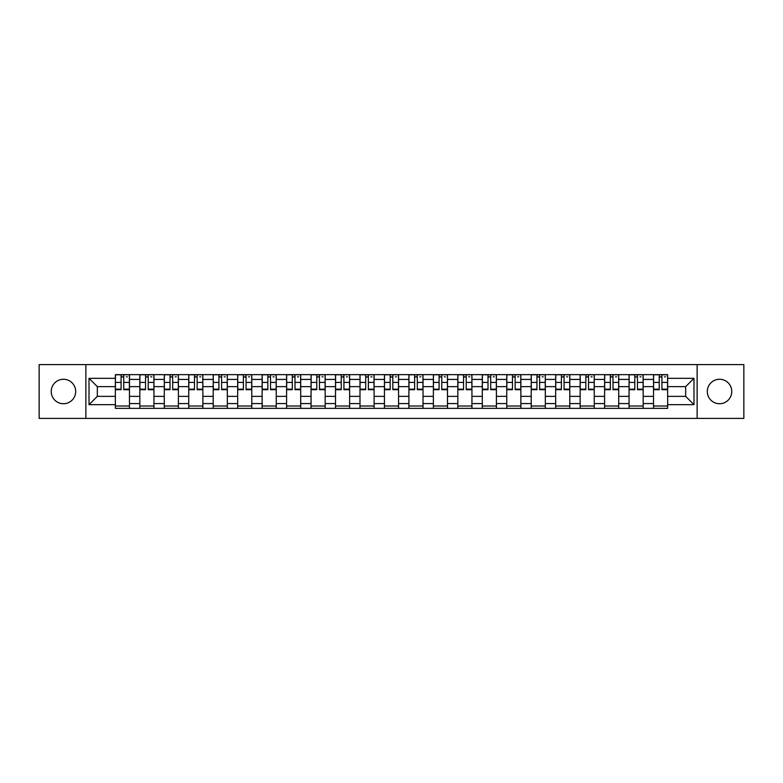 <?xml version="1.0" encoding="UTF-8"?>
<svg xmlns="http://www.w3.org/2000/svg" width="783" height="783" viewBox="0 0 783 783"><rect width="100%" height="100%" fill="white"/><g stroke="black" fill="none" stroke-linecap="round" stroke-linejoin="round"><path stroke-width="1.17" d="M719.548 379.266A12.234 12.234 0 0 0 707.313 391.5A12.234 12.234 0 0 0 719.548 403.734A12.234 12.234 0 0 0 731.772 391.5A12.234 12.234 0 0 0 719.548 379.266M63.452 379.266A12.234 12.234 0 0 0 51.228 391.5A12.234 12.234 0 0 0 63.452 403.734A12.234 12.234 0 0 0 75.687 391.5A12.234 12.234 0 0 0 63.452 379.266M697.124 418.396L743.85 418.396L743.85 364.604L39.15 364.604L39.15 418.396L697.124 418.396L697.124 364.604M139.824 408.354L139.824 379.422L129.469 379.422L129.469 408.354M129.469 379.422L129.469 374.646M139.824 379.422L139.824 374.646M153.938 374.646L153.938 408.354M164.283 408.354L164.283 374.646M178.397 374.646L178.397 408.354M188.742 408.354L188.742 374.646M202.856 374.646L202.856 408.354M213.211 408.354L213.211 374.646M227.324 374.646L227.324 408.354M237.67 408.354L237.67 374.646M251.783 374.646L251.783 408.354M262.129 408.354L262.129 374.646M276.242 374.646L276.242 408.354M286.598 408.354L286.598 374.646M300.711 374.646L300.711 408.354M311.057 408.354L311.057 374.646M325.17 374.646L325.17 408.354M335.516 408.354L335.516 374.646M349.629 374.646L349.629 408.354M359.984 408.354L359.984 374.646M374.098 374.646L374.098 408.354M384.443 408.354L384.443 374.646M398.557 374.646L398.557 408.354M408.902 408.354L408.902 374.646M423.016 374.646L423.016 408.354M433.371 408.354L433.371 374.646M447.484 374.646L447.484 408.354M457.83 408.354L457.83 374.646M471.943 374.646L471.943 408.354M482.289 408.354L482.289 374.646M496.402 374.646L496.402 408.354M506.758 408.354L506.758 374.646M520.871 374.646L520.871 408.354M531.217 408.354L531.217 374.646M545.33 374.646L545.33 408.354M555.676 408.354L555.676 374.646M569.789 374.646L569.789 408.354M580.144 408.354L580.144 374.646M594.258 374.646L594.258 408.354M604.603 408.354L604.603 374.646M618.717 374.646L618.717 408.354M629.062 408.354L629.062 374.646M643.176 374.646L643.176 408.354M653.531 408.354L653.531 374.646M653.531 396.364L643.176 396.364M629.062 396.364L618.717 396.364M604.603 396.364L594.258 396.364M580.144 396.364L569.789 396.364M555.676 396.364L545.33 396.364M531.217 396.364L520.871 396.364M506.758 396.364L496.402 396.364M482.289 396.364L471.943 396.364M457.83 396.364L447.484 396.364M433.371 396.364L423.016 396.364M408.902 396.364L398.557 396.364M384.443 396.364L374.098 396.364M359.984 396.364L349.629 396.364M335.516 396.364L325.17 396.364M311.057 396.364L300.711 396.364M286.598 396.364L276.242 396.364M262.129 396.364L251.783 396.364M237.67 396.364L227.324 396.364M213.211 396.364L202.856 396.364M188.742 396.364L178.397 396.364M164.283 396.364L153.938 396.364M139.824 396.364L129.469 396.364M653.531 386.636L643.176 386.636M629.062 386.636L618.717 386.636M604.603 386.636L594.258 386.636M580.144 386.636L569.789 386.636M555.676 386.636L545.33 386.636M531.217 386.636L520.871 386.636M506.758 386.636L496.402 386.636M482.289 386.636L471.943 386.636M457.83 386.636L447.484 386.636M433.371 386.636L423.016 386.636M408.902 386.636L398.557 386.636M384.443 386.636L374.098 386.636M359.984 386.636L349.629 386.636M335.516 386.636L325.17 386.636M311.057 386.636L300.711 386.636M286.598 386.636L276.242 386.636M262.129 386.636L251.783 386.636M237.67 386.636L227.324 386.636M213.211 386.636L202.856 386.636M188.742 386.636L178.397 386.636M164.283 386.636L153.938 386.636M139.824 386.636L129.469 386.636M97.327 396.364L115.355 396.364L115.355 386.636L97.327 386.636L97.327 396.364L89.017 404.674L89.017 378.326L115.355 378.326L115.355 386.636M667.645 386.636L667.645 396.364L685.673 396.364L685.673 386.636L667.645 386.636L667.645 374.646L115.355 374.646L115.355 378.326M667.645 378.326L693.983 378.326L693.983 404.674L667.645 404.674L667.645 396.364M115.355 396.364L115.355 408.354L667.645 408.354L667.645 404.674M115.355 404.674L89.017 404.674M85.876 418.396L85.876 364.604M129.469 406.005L115.355 406.005M121.081 376.995L123.753 376.995M153.938 406.005L139.824 406.005M145.54 376.995L148.212 376.995M178.397 406.005L164.283 406.005M170.009 376.995L172.671 376.995M202.856 406.005L188.742 406.005M194.468 376.995L197.14 376.995M227.324 406.005L213.211 406.005M218.927 376.995L221.599 376.995M251.783 406.005L237.67 406.005M243.396 376.995L246.058 376.995M276.242 406.005L262.129 406.005M267.855 376.995L270.526 376.995M300.711 406.005L286.598 406.005M292.313 376.995L294.985 376.995M325.17 406.005L311.057 406.005M316.782 376.995L319.444 376.995M349.629 406.005L335.516 406.005M341.241 376.995L343.913 376.995M374.098 406.005L359.984 406.005M365.7 376.995L368.372 376.995M398.557 406.005L384.443 406.005M390.169 376.995L392.831 376.995M423.016 406.005L408.902 406.005M414.628 376.995L417.3 376.995M447.484 406.005L433.371 406.005M439.087 376.995L441.759 376.995M471.943 406.005L457.83 406.005M463.556 376.995L466.218 376.995M496.402 406.005L482.289 406.005M488.015 376.995L490.687 376.995M520.871 406.005L506.758 406.005M512.474 376.995L515.145 376.995M545.33 406.005L531.217 406.005M536.942 376.995L539.604 376.995M569.789 406.005L555.676 406.005M561.401 376.995L564.073 376.995M594.258 406.005L580.144 406.005M585.86 376.995L588.532 376.995M618.717 406.005L604.603 406.005M610.329 376.995L612.991 376.995M643.176 406.005L629.062 406.005M634.788 376.995L637.46 376.995M667.645 406.005L653.531 406.005M659.247 376.995L661.919 376.995M89.017 378.326L97.327 386.636M685.673 396.364L693.983 404.674M685.673 386.636L693.983 378.326M123.753 389.699L123.753 374.803L129.391 374.803L129.391 389.699L123.753 389.699M121.081 376.838L123.753 376.838M126.259 376.838L127.355 376.838M126.024 374.803L115.434 374.803L115.434 389.699L121.081 389.699L121.081 374.803L118.81 374.803M148.212 389.699L148.212 374.803L153.859 374.803L153.859 389.699L148.212 389.699M145.54 376.838L148.212 376.838M150.718 376.838L151.814 376.838M150.483 374.803L139.903 374.803L139.903 389.699L145.54 389.699L145.54 374.803L143.269 374.803M172.671 389.699L172.671 374.803L178.318 374.803L178.318 389.699L172.671 389.699M170.009 376.838L172.671 376.838M175.186 376.838L176.283 376.838M174.942 374.803L164.361 374.803L164.361 389.699L170.009 389.699L170.009 374.803L167.738 374.803M197.14 389.699L197.14 374.803L202.777 374.803L202.777 389.699L197.14 389.699M194.468 376.838L197.14 376.838M199.645 376.838L200.742 376.838M199.411 374.803L188.82 374.803L188.82 389.699L194.468 389.699L194.468 374.803L192.197 374.803M221.599 389.699L221.599 374.803L227.246 374.803L227.246 389.699L221.599 389.699M218.927 376.838L221.599 376.838M224.104 376.838L225.201 376.838M223.869 374.803L213.289 374.803L213.289 389.699L218.927 389.699L218.927 374.803L216.656 374.803M246.058 389.699L246.058 374.803L251.705 374.803L251.705 389.699L246.058 389.699M243.396 376.838L246.058 376.838M248.573 376.838L249.669 376.838M248.328 374.803L237.748 374.803L237.748 389.699L243.396 389.699L243.396 374.803L241.125 374.803M270.526 389.699L270.526 374.803L276.164 374.803L276.164 389.699L270.526 389.699M267.855 376.838L270.526 376.838M273.032 376.838L274.128 376.838M272.797 374.803L262.207 374.803L262.207 389.699L267.855 389.699L267.855 374.803L265.584 374.803M294.985 389.699L294.985 374.803L300.633 374.803L300.633 389.699L294.985 389.699M292.313 376.838L294.985 376.838M297.491 376.838L298.587 376.838M297.256 374.803L286.676 374.803L286.676 389.699L292.313 389.699L292.313 374.803L290.043 374.803M319.444 389.699L319.444 374.803L325.092 374.803L325.092 389.699L319.444 389.699M316.782 376.838L319.444 376.838M321.96 376.838L323.056 376.838M321.715 374.803L311.135 374.803L311.135 389.699L316.782 389.699L316.782 374.803L314.512 374.803M343.913 389.699L343.913 374.803L349.551 374.803L349.551 389.699L343.913 389.699M341.241 376.838L343.913 376.838M346.419 376.838L347.515 376.838M346.184 374.803L335.594 374.803L335.594 389.699L341.241 389.699L341.241 374.803L338.97 374.803M368.372 389.699L368.372 374.803L374.02 374.803L374.02 389.699L368.372 389.699M365.7 376.838L368.372 376.838M370.878 376.838L371.974 376.838M370.643 374.803L360.063 374.803L360.063 389.699L365.7 389.699L365.7 374.803L363.429 374.803M392.831 389.699L392.831 374.803L398.478 374.803L398.478 389.699L392.831 389.699M390.169 376.838L392.831 376.838M395.346 376.838L396.443 376.838M395.102 374.803L384.522 374.803L384.522 389.699L390.169 389.699L390.169 374.803L387.898 374.803M417.3 389.699L417.3 374.803L422.937 374.803L422.937 389.699L417.3 389.699M414.628 376.838L417.3 376.838M419.805 376.838L420.902 376.838M419.571 374.803L408.98 374.803L408.98 389.699L414.628 389.699L414.628 374.803L412.357 374.803M441.759 389.699L441.759 374.803L447.406 374.803L447.406 389.699L441.759 389.699M439.087 376.838L441.759 376.838M444.264 376.838L445.361 376.838M444.03 374.803L433.449 374.803L433.449 389.699L439.087 389.699L439.087 374.803L436.816 374.803M466.218 389.699L466.218 374.803L471.865 374.803L471.865 389.699L466.218 389.699M463.556 376.838L466.218 376.838M468.733 376.838L469.829 376.838M468.488 374.803L457.908 374.803L457.908 389.699L463.556 389.699L463.556 374.803L461.285 374.803M490.687 389.699L490.687 374.803L496.324 374.803L496.324 389.699L490.687 389.699M488.015 376.838L490.687 376.838M493.192 376.838L494.288 376.838M492.957 374.803L482.367 374.803L482.367 389.699L488.015 389.699L488.015 374.803L485.744 374.803M515.145 389.699L515.145 374.803L520.793 374.803L520.793 389.699L515.145 389.699M512.474 376.838L515.145 376.838M517.651 376.838L518.747 376.838M517.416 374.803L506.836 374.803L506.836 389.699L512.474 389.699L512.474 374.803L510.203 374.803M539.604 389.699L539.604 374.803L545.252 374.803L545.252 389.699L539.604 389.699M536.942 376.838L539.604 376.838M542.12 376.838L543.216 376.838M541.875 374.803L531.295 374.803L531.295 389.699L536.942 389.699L536.942 374.803L534.672 374.803M564.073 389.699L564.073 374.803L569.711 374.803L569.711 389.699L564.073 389.699M561.401 376.838L564.073 376.838M566.579 376.838L567.675 376.838M566.344 374.803L555.754 374.803L555.754 389.699L561.401 389.699L561.401 374.803L559.131 374.803M588.532 389.699L588.532 374.803L594.18 374.803L594.18 389.699L588.532 389.699M585.86 376.838L588.532 376.838M591.038 376.838L592.134 376.838M590.803 374.803L580.223 374.803L580.223 389.699L585.86 389.699L585.86 374.803L583.589 374.803M612.991 389.699L612.991 374.803L618.639 374.803L618.639 389.699L612.991 389.699M610.329 376.838L612.991 376.838M615.507 376.838L616.603 376.838M615.262 374.803L604.682 374.803L604.682 389.699L610.329 389.699L610.329 374.803L608.058 374.803M637.46 389.699L637.46 374.803L643.097 374.803L643.097 389.699L637.46 389.699M634.788 376.838L637.46 376.838M639.965 376.838L641.062 376.838M639.731 374.803L629.14 374.803L629.14 389.699L634.788 389.699L634.788 374.803L632.517 374.803M661.919 389.699L661.919 374.803L667.566 374.803L667.566 389.699L661.919 389.699M659.247 376.838L661.919 376.838M664.424 376.838L665.521 376.838M664.19 374.803L653.609 374.803L653.609 389.699L659.247 389.699L659.247 374.803L656.976 374.803M629.062 379.422L618.717 379.422M604.603 379.422L594.258 379.422M580.144 379.422L569.789 379.422M555.676 379.422L545.33 379.422M531.217 379.422L520.871 379.422M506.758 379.422L496.402 379.422M482.289 379.422L471.943 379.422M457.83 379.422L447.484 379.422M433.371 379.422L423.016 379.422M408.902 379.422L398.557 379.422M384.443 379.422L374.098 379.422M359.984 379.422L349.629 379.422M335.516 379.422L325.17 379.422M311.057 379.422L300.711 379.422M286.598 379.422L276.242 379.422M262.129 379.422L251.783 379.422M237.67 379.422L227.324 379.422M213.211 379.422L202.856 379.422M188.742 379.422L178.397 379.422M164.283 379.422L153.938 379.422M653.531 379.422L643.176 379.422M629.062 403.578L618.717 403.578M604.603 403.578L594.258 403.578M580.144 403.578L569.789 403.578M555.676 403.578L545.33 403.578M531.217 403.578L520.871 403.578M506.758 403.578L496.402 403.578M482.289 403.578L471.943 403.578M457.83 403.578L447.484 403.578M433.371 403.578L423.016 403.578M408.902 403.578L398.557 403.578M384.443 403.578L374.098 403.578M359.984 403.578L349.629 403.578M335.516 403.578L325.17 403.578M311.057 403.578L300.711 403.578M286.598 403.578L276.242 403.578M262.129 403.578L251.783 403.578M237.67 403.578L227.324 403.578M213.211 403.578L202.856 403.578M188.742 403.578L178.397 403.578M164.283 403.578L153.938 403.578M139.824 403.578L129.469 403.578M653.531 403.578L643.176 403.578M123.753 389.161L129.391 389.161M123.753 382.417L129.391 382.417M115.434 389.161L121.081 389.161M115.434 382.417L121.081 382.417M148.212 389.161L153.859 389.161M148.212 382.417L153.859 382.417M139.903 389.161L145.54 389.161M139.903 382.417L145.54 382.417M172.671 389.161L178.318 389.161M172.671 382.417L178.318 382.417M164.361 389.161L170.009 389.161M164.361 382.417L170.009 382.417M197.14 389.161L202.777 389.161M197.14 382.417L202.777 382.417M188.82 389.161L194.468 389.161M188.82 382.417L194.468 382.417M221.599 389.161L227.246 389.161M221.599 382.417L227.246 382.417M213.289 389.161L218.927 389.161M213.289 382.417L218.927 382.417M246.058 389.161L251.705 389.161M246.058 382.417L251.705 382.417M237.748 389.161L243.396 389.161M237.748 382.417L243.396 382.417M270.526 389.161L276.164 389.161M270.526 382.417L276.164 382.417M262.207 389.161L267.855 389.161M262.207 382.417L267.855 382.417M294.985 389.161L300.633 389.161M294.985 382.417L300.633 382.417M286.676 389.161L292.313 389.161M286.676 382.417L292.313 382.417M319.444 389.161L325.092 389.161M319.444 382.417L325.092 382.417M311.135 389.161L316.782 389.161M311.135 382.417L316.782 382.417M343.913 389.161L349.551 389.161M343.913 382.417L349.551 382.417M335.594 389.161L341.241 389.161M335.594 382.417L341.241 382.417M368.372 389.161L374.02 389.161M368.372 382.417L374.02 382.417M360.063 389.161L365.7 389.161M360.063 382.417L365.7 382.417M392.831 389.161L398.478 389.161M392.831 382.417L398.478 382.417M384.522 389.161L390.169 389.161M384.522 382.417L390.169 382.417M417.3 389.161L422.937 389.161M417.3 382.417L422.937 382.417M408.98 389.161L414.628 389.161M408.98 382.417L414.628 382.417M441.759 389.161L447.406 389.161M441.759 382.417L447.406 382.417M433.449 389.161L439.087 389.161M433.449 382.417L439.087 382.417M466.218 389.161L471.865 389.161M466.218 382.417L471.865 382.417M457.908 389.161L463.556 389.161M457.908 382.417L463.556 382.417M490.687 389.161L496.324 389.161M490.687 382.417L496.324 382.417M482.367 389.161L488.015 389.161M482.367 382.417L488.015 382.417M515.145 389.161L520.793 389.161M515.145 382.417L520.793 382.417M506.836 389.161L512.474 389.161M506.836 382.417L512.474 382.417M539.604 389.161L545.252 389.161M539.604 382.417L545.252 382.417M531.295 389.161L536.942 389.161M531.295 382.417L536.942 382.417M564.073 389.161L569.711 389.161M564.073 382.417L569.711 382.417M555.754 389.161L561.401 389.161M555.754 382.417L561.401 382.417M588.532 389.161L594.18 389.161M588.532 382.417L594.18 382.417M580.223 389.161L585.86 389.161M580.223 382.417L585.86 382.417M612.991 389.161L618.639 389.161M612.991 382.417L618.639 382.417M604.682 389.161L610.329 389.161M604.682 382.417L610.329 382.417M637.46 389.161L643.097 389.161M637.46 382.417L643.097 382.417M629.14 389.161L634.788 389.161M629.14 382.417L634.788 382.417M661.919 389.161L667.566 389.161M661.919 382.417L667.566 382.417M653.609 389.161L659.247 389.161M653.609 382.417L659.247 382.417"/></g></svg>
